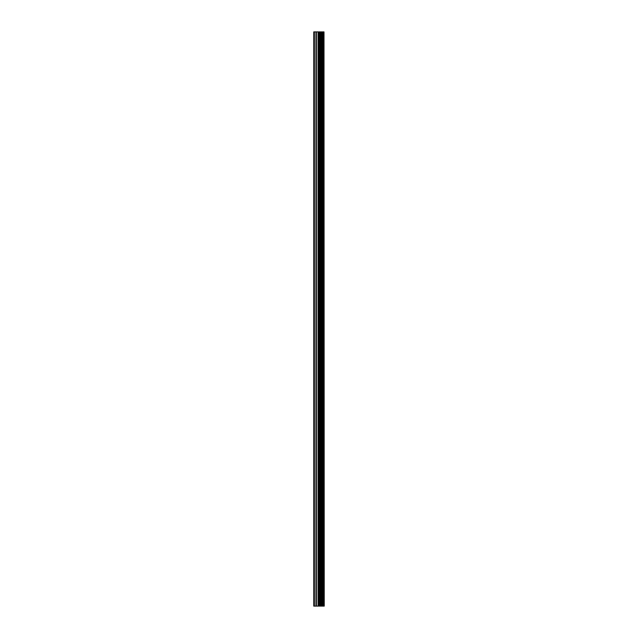 <?xml version="1.0" encoding="UTF-8"?>
<svg xmlns="http://www.w3.org/2000/svg" width="638" height="638" viewBox="0 0 638 638"><rect width="100%" height="100%" fill="white"/><g stroke="black" fill="none" stroke-linecap="round" stroke-linejoin="round"><path stroke-width="0.96" d="M323.992 31.9L324.232 606.1L323.992 31.9L313.768 31.9L313.768 606.1L314.367 606.1L314.367 31.9M314.367 606.1L323.992 606.1M323.793 606.1L323.793 31.9M320.483 606.1L320.483 31.9M320.276 606.1L320.276 31.9M322.852 606.1L322.852 31.9M322.772 606.1L322.772 31.9M322.668 606.1L322.668 31.9M322.453 606.1L322.453 31.9M321.823 606.1L321.823 31.9M321.608 606.1L321.608 31.9M321.512 606.1L321.512 31.9M321.432 606.1L321.432 31.9M319.837 606.1L319.837 31.9M319.415 606.1L319.415 31.9M318.482 606.1L318.482 31.9M318.059 606.1L318.059 31.9M316.376 606.1L316.376 31.9M315.954 606.1L315.954 31.9"/></g></svg>
